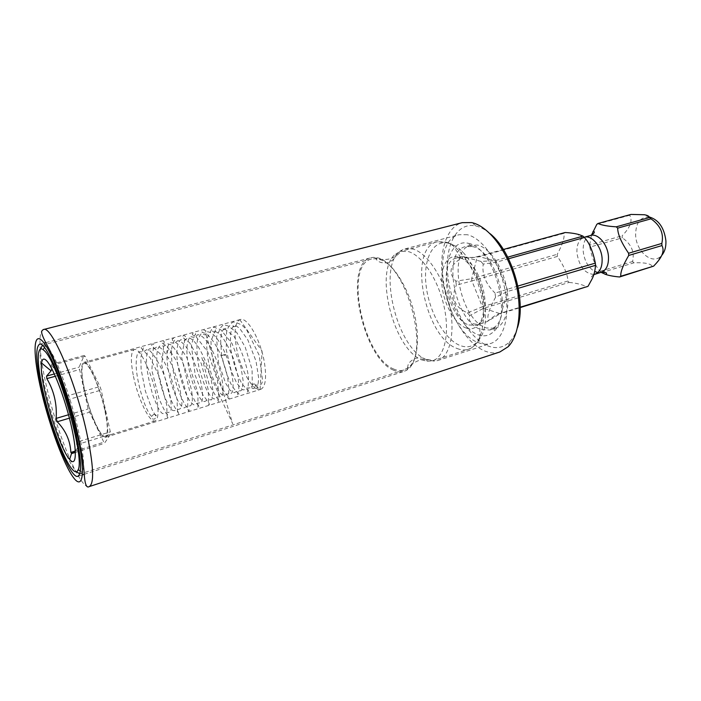 <?xml version="1.0" encoding="UTF-8"?>
<svg xmlns="http://www.w3.org/2000/svg" width="701" height="701" viewBox="0 0 701 701"><rect width="100%" height="100%" fill="white"/><g stroke="black" fill="none" stroke-linecap="round" stroke-linejoin="round"><path stroke-width="0.53" stroke-dasharray="3.5 2.63" d="M393.34 368.875C397.081 370.627 400.578 371.004 403.811 370.005L407.57 367.99C430.545 354.618 406.852 264.619 378.768 259.317L375.754 258.704L371.495 259.028C343.902 264.557 362.838 356.607 393.34 368.875M40.728 348.879C36.137 367.526 60.452 452.881 75.261 470.31L76.514 471.764M79.783 473.876L80.58 473.806L82.297 471.799C90.035 459.768 60.838 357.195 46.608 346.609L43.068 344.98L42.358 345.348M421.757 359.815L427.181 361.295L432.596 360.761C444.539 357.195 450.051 333.527 444.048 306.451C438.16 279.375 422.011 255.164 408.28 251.563L400.744 251.37L395.881 253.823C373.467 269.377 393.2 349.133 421.757 359.815M85.136 356.292L51.375 365.449L50.498 364.564L84.173 355.451L79.117 367.149L88.116 408.99L104.396 443.382L110.46 434.313L110.329 431.86L101.189 390.089L99.998 386.531L85.136 356.292L84.173 355.451M51.856 368.831L50.498 364.564M51.375 365.449C60.295 374.299 65.035 384.604 65.605 396.372L66.797 399.991C74.367 412.968 77.592 427.058 76.488 442.243L110.329 431.86M76.488 442.243L76.698 444.723C78.573 446.064 78.109 448.035 75.314 450.638M66.797 399.991L101.189 390.089M76.698 444.723L110.46 434.313M75.401 452.408L104.396 443.382M75.34 451.032L103.406 442.313M69.399 418.164L89.211 412.302M68.505 414.764L88.116 408.99M55.379 376.244L79.309 369.629M54.354 373.957L79.117 367.149M105.054 410.383C99.971 386.374 88.124 360.069 83.743 362.373C80.676 364.415 80.895 373.642 84.383 390.054C89.413 413.283 100.918 439.369 105.562 437.293C108.541 435.54 108.375 426.567 105.054 410.383M65.605 396.372L99.998 386.531M260.562 389.432C265.434 387.145 266.739 378.338 264.487 363.013C260.903 340.344 247.365 316.572 240.206 319.542L239.777 319.682C235.037 322.635 233.871 331.626 236.281 346.662C239.856 368.209 252.544 391.5 260.115 389.546L105.562 437.293M567.828 281.04L482.384 306.801L483.646 308.274L500.234 313.733L487.142 321.584L483.261 322.942C479.055 324.274 475.69 324.51 473.166 323.652C469.723 322.223 468.575 319.525 469.714 315.546L483.646 308.274L569.133 282.415L567.828 281.04C567.845 274.932 564.375 266.722 557.418 256.417L557.242 254.297C562.474 244.667 564.717 237.683 563.981 233.345L565.129 232.513M487.142 321.584L489.07 320.278C492.461 316.905 496.545 314.477 501.32 313.005L520.195 307.196M518.328 288.286L507.542 291.493L495.519 297.303C488.457 310.543 486.31 318.201 489.07 320.278M495.519 297.303L495.09 293.097L517.881 286.061M508.549 258.757L496.22 262.209L483.234 264.084C481.771 274.293 485.732 283.958 495.09 293.097M483.234 264.084L480.851 261.394L494.897 260.737L507.743 257.153M463.282 256.732L461.46 258.24L477.162 257.232L478.187 256.4C473.412 257.714 468.434 257.819 463.282 256.732L480.851 261.394M455.869 281.189L456.316 285.184L471.887 280.926L471.65 278.726L455.869 281.189C447.939 272.777 449.805 265.118 461.46 258.24M557.418 256.417L471.887 280.926L482.384 306.801L467.462 312.856C454.485 307.169 450.769 297.943 456.316 285.184M467.462 312.856L469.714 315.546M569.133 282.415C577.352 283.248 583.25 284.799 586.833 287.068M503.371 249.477L478.187 256.4L494.897 260.737L496.22 262.209L507.322 289.189L507.542 291.493L501.32 313.005L500.234 313.733L520.195 307.59M601.16 272.295L600.179 271.287C595.64 266.573 592.187 258.52 589.821 247.138L622.278 237.832L622.137 235.781C630.322 227.439 632.845 220.605 629.717 215.268L630.935 214.427M649.284 216.968L649.266 216.959C640.241 216.811 635.702 222.874 635.641 235.159C636.105 251.291 651.851 264.996 660.736 256.364L661.735 255.374M601.502 272.628L633.923 262.822C645.586 262.419 651.728 263.778 652.351 266.897M633.923 262.822L632.582 261.517C634.764 251.904 631.329 244.009 622.278 237.832M563.981 233.345L477.162 257.232L471.65 278.726L557.242 254.297M600.179 271.287L632.582 261.517M589.821 247.138L589.672 245.043L622.137 235.781M596.831 224.311L629.717 215.268M589.672 245.043L591.469 235.142M84.646 390.317C89.535 412.924 100.742 438.318 105.264 436.302C108.156 434.585 107.989 425.849 104.756 410.094C99.814 386.733 88.291 361.138 84.024 363.372C81.044 365.361 81.246 374.343 84.646 390.317M133.479 376.358C137.922 398.597 149.672 423.22 155.131 420.924C158.654 419.032 158.978 410.339 156.086 394.847C151.635 371.907 139.534 347.118 134.355 349.571C130.701 351.718 130.412 360.638 133.479 376.358M153.528 414.457C155.552 414.203 156.507 415.08 156.384 417.077L154.483 419.093C152.432 419.338 151.477 418.453 151.626 416.429L153.528 414.457M253.227 384.017C254.778 383.762 255.655 384.42 255.847 385.979L254.007 388.494C252.439 388.748 251.563 388.082 251.387 386.496L253.227 384.017M426.427 359.604C395.863 348.318 376.279 262.27 402.041 250.064L405.09 248.837L412.81 249.013C426.927 252.632 443.514 277.324 449.525 304.996C455.65 332.677 449.919 356.879 437.626 360.559L434.392 361.164L426.427 359.604M467.287 234.73L459.102 234.739C427.514 241.302 444.846 332.064 478.906 342.833C483.085 344.41 487.037 344.62 490.761 343.455C503.888 339.503 510.547 315.616 504.764 288.672C499.103 261.736 482.165 237.954 467.287 234.73M393.454 370.146C362.233 357.519 342.885 263.383 371.127 257.705L373.563 257.337L378.531 257.994C391.657 261.771 407.412 285.377 414.063 312.506C420.793 339.626 417.095 364.538 406.457 370.321L404.205 371.311C400.884 372.345 397.292 371.959 393.454 370.146M468.207 243.282C493.53 246.927 513.211 316.081 493.425 331.792C489.044 335.875 483.918 336.866 478.038 334.754C463.852 329.54 450.024 305.417 447.273 282.091C444.338 258.73 453.275 240.154 467.62 243.151L468.207 243.282M472.29 246.568C495.335 250.012 513.088 312.366 495.143 326.789L489.946 329.987L481.131 329.593C454.791 321.855 441.271 251.536 465.648 246.55L472.29 246.568M495.257 328.313C505.509 325.264 510.705 307.003 506.394 286.516C502.179 266.038 489.289 247.786 477.696 245.113L471.019 245.105C446.502 250.134 459.926 320.296 486.389 327.945L495.257 328.313L489.946 329.987M517.469 327.735C515.612 333.685 513.027 338.364 509.697 341.764C503.616 347.661 496.483 349.089 488.29 346.057C469.355 338.846 451.391 307.187 447.983 276.755C444.338 246.288 456.333 221.761 475.69 225.941L475.988 226.002C480.623 227.089 485.32 229.648 490.078 233.67M499.866 351.981C495.265 353.444 490.385 353.173 485.232 351.183C466.778 343.954 448.999 314.977 443.496 284.948C437.888 254.936 445.407 227.054 462.213 222.664M457.157 348.52C461.144 350.106 464.903 350.351 468.434 349.247C480.947 345.497 487.072 322.039 481.298 295.445C475.646 268.851 459.251 245.245 445.012 241.906L437.161 241.836C407.088 248.031 424.543 337.619 457.157 348.52M448.474 243.221C432.631 239.234 422.861 259.799 426.155 285.955C429.24 312.059 444.452 339.363 460.04 345.497C468.18 348.555 474.796 346.224 479.905 338.522C495.274 317.422 476.89 254.288 452.592 244.737L448.474 243.221M465.999 327.98C471.72 329.952 476.329 328.208 479.843 322.749C490.341 307.818 477.88 265.031 461.013 258.073L458.139 256.969C447.036 253.955 439.851 268.054 442.077 286.472C444.162 304.847 455.045 324.02 465.999 327.98M468.873 324.975L475.672 325.299C494.967 321.698 482.595 261.972 461.538 258.231L456.123 258.161C436.889 262.034 447.992 318.92 468.873 324.975M593.931 274.406C584.879 273.732 579.219 266.599 576.941 253.008C576.581 244.561 578.982 239.313 584.152 237.271C583.986 238.48 576.073 236.272 578.947 234.782L579.412 234.721M590.549 235.475C585.3 237.499 582.855 242.739 583.197 251.203C584.362 260.816 588.192 267.58 594.685 271.497M601.256 272.268L597.892 272.514M170.071 353.173L171.412 350.789L168.24 349.922L166.891 352.314L170.071 353.173M224.092 354.601L221.183 355.942L222.918 355.994L225.818 354.653L224.092 354.601M43.488 329.54C37.539 330.854 39.422 356.485 46.853 387.881C57.71 435.47 80.492 490.227 89.229 486.599M403.811 370.005L80.58 473.806M483.261 322.942L475.672 325.299L476.855 325.238L479.843 322.749L479.905 338.522C477.399 343.551 473.578 347.126 468.434 349.247L432.596 360.761M371.495 259.028L43.068 344.98M462.485 256.426L456.123 258.161L458.559 257.469L461.013 258.073L452.592 244.737L448.018 242.677L437.161 241.836L400.744 251.37M395.881 253.823C396.81 256.321 394.549 259.151 389.099 262.323C382.772 263.734 378.321 262.524 375.754 258.704M407.57 367.99C408.175 365.396 406.895 363.214 414.834 358.413C422.352 357.177 426.471 358.141 427.181 361.295M44.452 347.538L45.591 345.751M240.206 319.542L83.743 362.373M239.777 319.682L262.06 351.087L260.115 389.546M80.378 470.897L82.297 471.799M488.325 320.488L487.414 321.435M593.87 274.608C590.803 276.939 590.128 278.437 591.854 279.086L592.056 278.998M583.565 236.675L582.549 235.939M649.266 216.959L644.385 214.751M660.736 256.364L656.118 263.445M601.283 272.26L600.389 271.506M155.131 420.924L105.264 436.302M134.355 349.571L84.024 363.372M255.847 385.971C259.125 388.468 259.861 389.712 258.056 389.695L256.794 388.424C257.863 386.023 258.467 382.387 258.599 377.506L256.031 361.225L247.882 339.994L239.716 328.489L236.325 325.947L233.337 325.29C232.583 326.272 232.96 326.736 234.467 326.684C235.606 326.105 235.685 325.544 234.695 325.001L231.97 328.199L230.436 334.132L230.62 348.607C233.319 362.899 236.815 374.097 241.118 382.194C243.904 386.435 246.437 389.335 248.715 390.913L248.417 392.648L247.216 391.938C247.733 392.84 248.189 387.986 248.566 377.375C246.621 364.231 241.74 350.482 233.897 336.13L223.216 327.84C222.515 328.9 223.014 329.417 224.697 329.374C226.108 328.699 226.248 328.05 225.135 327.411L222.042 331.45L220.596 339.074L221.463 354.084C224.338 367.526 227.755 377.944 231.707 385.348C234.441 389.546 236.85 392.402 238.927 393.909L238.717 395.644L237.569 394.409L238.813 388.214L238.191 377.024L233.564 358.877C228.692 346.916 223.926 338.425 219.255 333.387L212.929 330.373C212.254 331.45 212.911 332.02 214.892 332.081C216.443 331.389 216.662 330.627 215.558 329.803L210.957 341.15C211.43 355.512 214.094 369.112 218.957 381.957C224.232 394.041 230.427 397.993 229.358 397.318L228.912 398.685L227.764 397.765L228.517 394.19C229.201 389.265 228.465 381.659 226.309 371.364L221.183 355.95C215.943 343.911 209.669 335.262 204.508 333.08C200.293 331.888 202.65 332.072 202.116 331.573L203.623 330.083L205.831 330.662L205.516 333.089L232.697 423.772L201.862 357.563L209.24 384.805L216.811 397.73L219.492 401.086L218.957 401.743L217.888 400.744L218.721 395.942L217.547 380.669L207.741 351.858L195.798 336.392L193.257 335.411L192.24 334.079L193.564 332.835L195.264 333.141L195.754 334.324C194.536 334.596 193.082 338.399 191.382 345.716L195.237 375.412L202.712 394.602L208.688 402.681C209.503 403.995 209.599 404.705 208.977 404.819L207.96 403.951L208.521 399.868L208.267 389.835L201.353 363.679L189.568 342.614L183.986 338.364C182.497 337.531 181.936 336.953 182.304 336.629L183.469 335.586L184.915 335.814L185.458 336.594L181.515 356.862L189.603 390.755L195.36 401.866L198.882 406.072L198.909 407.938L197.901 407.123L197.98 393.165L186.887 357.536L177.826 344.007L172.428 340.3L172.271 339.231L173.261 338.399L174.978 339.082L174.663 340.318C173.129 341.974 172.043 345.47 171.421 350.798C171.237 362.154 173.278 374.579 177.546 388.065C180.7 396.31 183.259 401.901 185.239 404.836L186.922 407.123C189.051 409.244 189.638 410.567 188.683 411.093L187.71 409.323L187.807 398.282L176.924 361.655L167.6 347.065L162.255 343.139L161.984 342L162.877 341.247C164.165 340.651 164.49 341.475 163.868 343.692L161.686 365.028L170.439 398.834C173.419 405.073 175.653 409.06 177.143 410.795C178.404 411.916 178.834 413.064 178.422 414.247C177.712 414.37 177.406 413.511 177.502 411.68L177.011 399.202L169.931 373.195L160.214 353.9L152.178 346.136L151.565 345.05L152.476 344.077C153.729 343.499 154.036 344.34 153.379 346.609L151.845 370.4L159.031 398.694C162.667 407.053 165.226 412.083 166.707 413.792C168.056 415.115 168.512 416.333 168.074 417.445C167.539 417.726 167.197 417.007 167.04 415.29L166.794 405.204L159.197 376.288L150.216 357.896L142.846 349.746C140.962 348.239 140.682 347.31 141.996 346.96C143.074 346.671 143.442 347.319 143.1 348.914L140.84 357.37L141.129 369.445L145.387 391.14L152.205 409.857L156.384 417.06M151.618 416.412C145.335 410.961 136.739 382.36 136.204 366.246C135.889 355.88 138.185 352.025 138.15 352.691L139.376 351.788L143.328 351.858L146.693 349.703L148.489 349.983C150.706 350.062 159.688 362.321 164.761 376.998C167.486 385.042 169.476 392.56 170.737 399.544C171.324 405.975 171.333 409.726 170.746 410.804L169.484 412.083L163.946 413.756L162.29 413.485L160.214 411.356L157.637 407.018L152.853 395.268C146.938 374.571 145.133 360.183 147.438 352.104C148.218 350.018 149.006 348.896 149.83 348.748L153.799 348.958L157.12 346.68C158.049 346.39 159.477 347.056 161.423 348.669C167.916 355.013 174.006 368.069 179.675 387.837C181.401 396.985 182.12 402.576 181.839 404.591L181.2 407.737L179.938 408.92L174.198 410.672L172.665 410.453L170.834 408.736C168.722 405.713 166.593 401.568 164.455 396.293C156.787 375.885 153.905 349.624 160.161 345.759L164.192 346.092L167.486 343.692L170.764 344.761C170.921 344.077 178.501 352.156 184.135 365.904C189.515 380.827 192.205 391.105 192.223 396.74C192.617 401.638 191.978 404.661 190.304 405.826L187.211 406.291L184.407 407.64C184.372 408.429 183.189 407.719 180.867 405.502L178.746 402.339C176.836 398.992 174.558 393.427 171.885 385.646C168.345 373.37 166.689 362.268 166.899 352.331C167.197 347.118 168.406 343.928 170.527 342.754L174.567 343.236L177.756 340.668C179.964 340.747 182.453 342.482 185.204 345.873C190.216 351.525 199.391 372.257 201.792 387.101C203.895 402.584 200.933 403.04 200.652 402.751L197.437 403.163L194.58 404.573C194.265 405.432 192.793 404.398 190.155 401.454C183.864 392.402 177.519 369.699 176.924 356.476C176.591 347.652 177.888 342.062 180.797 339.705L184.766 340.397L187.754 337.689C190.514 337.829 193.625 340.265 197.095 344.997C200.118 349.413 203.5 356.301 207.259 365.677C210.256 374.947 212.131 383.281 212.894 390.676C212.552 397.905 211.86 400.911 210.817 399.684L207.505 400.069L204.587 401.568L202.913 401.287C203.202 401.98 199.242 398.746 194.545 387.732C187.009 369.637 183.688 340.476 190.97 336.682L194.852 337.619L197.603 334.736C200.179 334.727 203.097 336.743 206.366 340.782C210.046 345.181 216.486 357.615 220.456 372.065C222.042 378.759 222.936 384.63 223.128 389.66L222.638 394.251L220.868 396.696L217.494 397.02L214.532 398.624C214.611 399.614 213.209 398.703 210.326 395.89L207.715 391.885C205.016 386.97 202.116 378.864 199.014 367.569C196.946 356.686 196.42 347.424 197.445 339.775L201.266 333.562L204.911 334.85C206.453 333.571 207.014 332.563 206.593 331.827C212.569 331.363 218.975 338.969 225.81 354.662C232.18 371.504 234.362 383.982 232.364 392.096L230.883 393.743L227.439 393.98L224.478 395.662C224.451 396.231 223.339 395.714 221.13 394.093L218.808 391.14L211.492 374.904C207.584 360.235 206.068 348.108 206.953 338.504L212.158 328.462L213.621 327.332C215.724 326.973 214.594 327.919 218.852 328.962L220.903 329.847L232.084 343.586L240.89 366.807L243.151 380.774L242.038 389.677L240.802 390.772L237.253 390.965L234.248 392.744L230.068 390.308L225.573 383.123L218.423 362.347L216.513 336.725L220.797 327.551L223.426 324.642L228.272 326L236.693 332.423L245.192 347.091L252.088 369.471L252.307 385.778L250.59 387.872L246.962 387.995L243.922 389.887L242.309 389.651L236.71 383.14L231.269 371.057L226.239 349.781L226.616 331.748L228.132 327.7L231.663 323.003L233.205 321.978L237.008 322.854L241.889 325.054L246.524 329.575L259.256 355.389L262.595 380.757L261.753 383.543L260.29 385.042L256.61 385.051L253.596 387.066L251.387 386.479M405.09 248.837L459.102 234.739M39.458 344.279L44.058 343.078M45.907 342.596L371.127 257.705M373.563 257.337C385.524 261.806 395.022 259.379 402.041 250.064M406.457 370.321C414.16 360.13 423.465 357.072 434.392 361.164M437.626 360.559L490.761 343.455M77.907 476.338L82.438 474.875M84.251 474.288L404.205 371.311M495.143 326.789L493.425 331.792M471.747 246.445L467.62 243.151M471.019 245.105L465.648 246.55M475.988 226.002L471.922 222.646M509.697 341.764L508.067 346.776"/><path stroke-width="1.05" d="M76.514 471.764L79.783 473.876M42.358 345.348L40.728 348.879M44.067 350.491L43.111 349.659C36.04 344.401 36.951 366.562 44.128 396.074C51.226 425.533 63.432 458.139 71.52 468.47C74.656 472.439 76.856 472.895 78.109 469.836C85.242 458.235 57.5 360.805 44.067 350.491M69.32 459.024C57.99 445.915 38.686 379.215 41.561 363.022C42.148 358.807 43.76 357.983 46.415 360.551C52.847 366.737 64.72 397.441 71.038 424.85C77.443 452.355 76.4 467.733 69.618 459.392L69.32 459.024M75.314 450.638L71.765 453.538L70.862 452.425C70.266 440.727 65.728 430.51 57.228 421.765L56.133 418.401C57.132 404.135 54.03 390.869 46.836 378.601L46.564 376.104L51.059 370.855L51.856 368.831M71.765 453.538L75.401 452.408M70.862 452.425L75.34 451.032M57.228 421.765L69.399 418.164M56.133 418.401L68.505 414.764M46.836 378.601L55.379 376.244M46.564 376.104L54.354 373.957M520.195 307.196L588.034 286.323L592.056 278.998C593.975 275.274 595.131 270.717 595.508 265.329L518.328 288.286M653.621 266.143L656.118 263.445C662.576 256.347 664.522 250.388 661.946 245.569L628.727 255.453C622.944 265.337 620.306 272.26 620.814 276.238L653.621 266.143L619.579 276.983C613.568 276.439 608.783 275.537 605.235 274.275L601.16 272.295M588.034 286.323L520.195 307.59M517.881 286.061L595.351 263.112L595.508 265.329M595.351 263.112C592.801 250.923 589.138 242.388 584.362 237.499L582.995 236.123L579.412 234.721C575.819 233.608 571.061 232.872 565.129 232.513L503.371 249.477M507.743 257.153L582.995 236.123M508.549 258.757L584.362 237.499M591.469 235.142L596.831 224.311L598.014 223.47C601.589 225.196 607.679 226.309 616.275 226.826L617.66 228.158C617.765 234.336 621.41 242.712 628.595 253.271L661.832 243.422L661.946 245.569M628.595 253.271L628.727 255.453M620.814 276.238L619.579 276.983M616.275 226.826L649.555 217.52L650.957 218.826L617.66 228.158M661.832 243.422C663.987 233.547 660.368 225.345 650.957 218.826M649.555 217.52C649.073 216.136 647.356 215.216 644.385 214.751L630.935 214.427L598.014 223.47M661.735 255.374C664.75 251.843 666.143 247.015 665.915 240.881C664.224 227.746 658.686 219.772 649.284 216.968M42.656 392.998C36.066 364.073 34.997 347.827 39.458 344.279C45.679 340.423 65.657 387.311 75.165 429.993C81.281 458.252 82.192 473.701 77.907 476.338C70.941 479.361 51.9 433.227 42.656 392.998M490.078 233.67C512.124 251.195 526.661 301.106 517.469 327.735M471.607 222.576L471.922 222.646C487.905 226.125 506.157 249.057 514.438 277.596C522.771 306.118 519.678 335.262 508.067 346.776L499.866 351.981L89.229 486.599C94.521 483.488 93.61 465.166 86.486 431.632C75.296 380.573 51.138 324.791 43.488 329.54L462.213 222.664L471.607 222.576M605.226 274.275L606.093 274.24C607.504 272.934 605.892 272.277 601.256 272.268C606.321 270.288 608.722 265.127 608.468 256.776C607.898 244.561 597.953 232.925 590.549 235.475L584.213 237.253C591.583 234.704 601.511 246.401 602.115 258.651C602.378 267.028 600.003 272.198 594.965 274.17L593.931 274.406M597.892 272.514L594.685 271.497M76.707 431.746C67.839 392.595 50.638 348.327 41.718 340.362C32.64 331.783 33.175 356.958 41.42 391.605C49.561 426.155 64.019 465.262 73.701 477.872C83.498 491.024 85.706 471.028 76.707 431.746M43.111 349.659L44.452 347.538M51.059 370.855L41.561 363.022M71.59 453.337L69.618 459.392M78.109 469.836L80.378 470.897M601.256 272.268L593.87 274.608M590.549 235.475C594.176 233.521 595.184 232.092 593.572 231.216L592.976 231.532M602.308 273.004L601.283 272.26M44.058 343.078L45.907 342.596M82.438 474.875L84.251 474.288M89.229 486.599C86.53 488.343 84.874 484.216 84.251 474.227C83.629 464.053 81.325 450.042 77.347 432.193C70.547 402.654 58.937 368.892 49.867 350.412C40.08 332.405 40.614 331.135 43.488 329.54"/></g></svg>

